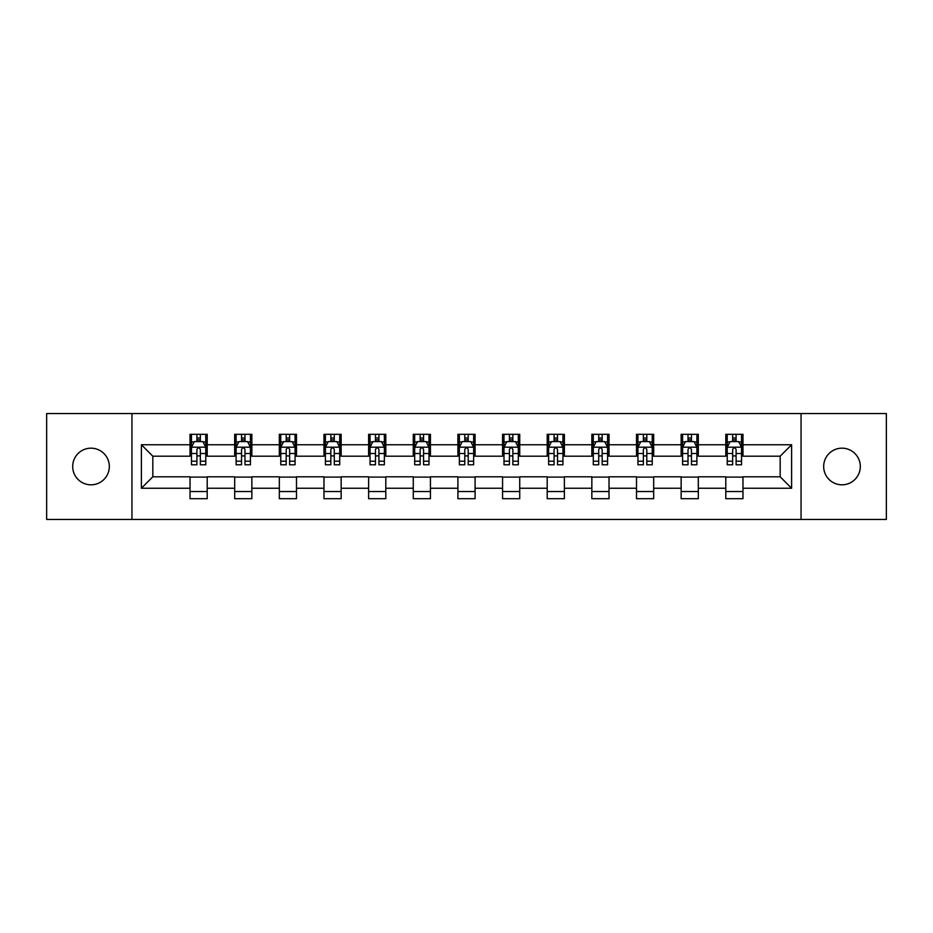 <?xml version="1.0" encoding="UTF-8"?>
<svg xmlns="http://www.w3.org/2000/svg" width="933" height="933" viewBox="0 0 933 933"><rect width="100%" height="100%" fill="white"/><g stroke="black" fill="none" stroke-linecap="round" stroke-linejoin="round"><path stroke-width="1.4" d="M841.986 448.178A18.322 18.322 0 0 0 823.676 466.5A18.322 18.322 0 0 0 841.986 484.822A18.322 18.322 0 0 0 860.308 466.5A18.322 18.322 0 0 0 841.986 448.178M91.014 448.178A18.322 18.322 0 0 0 72.692 466.5A18.322 18.322 0 0 0 91.014 484.822A18.322 18.322 0 0 0 109.324 466.5A18.322 18.322 0 0 0 91.014 448.178M801.062 519.448L886.35 519.448L886.35 413.552L801.062 413.552L801.062 519.448L131.938 519.448L131.938 413.552L46.65 413.552L46.65 519.448L131.938 519.448M801.062 413.552L131.938 413.552M742.971 444.749L742.971 434.3L725.792 434.3L725.792 444.749L698.316 444.749L698.316 434.3L681.148 434.3L681.148 444.749L653.671 444.749L653.671 434.3L636.504 434.3L636.504 444.749L609.027 444.749L609.027 434.3L591.849 434.3L591.849 444.749L564.383 444.749L564.383 434.3L547.204 434.3L547.204 444.749L519.728 444.749L519.728 434.3L502.56 434.3L502.56 444.749L475.084 444.749L475.084 434.3L457.916 434.3L457.916 444.749L430.44 444.749L430.44 434.3L413.272 434.3L413.272 444.749L385.796 444.749L385.796 434.3L368.617 434.3L368.617 444.749L341.151 444.749L341.151 434.3L323.973 434.3L323.973 444.749L296.496 444.749L296.496 434.3L279.329 434.3L279.329 444.749L251.852 444.749L251.852 434.3L234.684 434.3L234.684 444.749L207.208 444.749L207.208 434.3L190.029 434.3L190.029 444.749L141.384 444.749L141.384 488.251L152.825 476.798L190.029 476.798L190.029 498.7L207.208 498.7L207.208 476.798L234.684 476.798L234.684 498.7L251.852 498.7L251.852 476.798L279.329 476.798L279.329 498.7L296.496 498.7L296.496 476.798L323.973 476.798L323.973 498.7L341.151 498.7L341.151 476.798L368.617 476.798L368.617 498.7L385.796 498.7L385.796 476.798L413.272 476.798L413.272 498.7L430.44 498.7L430.44 476.798L457.916 476.798L457.916 498.7L475.084 498.7L475.084 476.798L502.56 476.798L502.56 498.7L519.728 498.7L519.728 476.798L547.204 476.798L547.204 498.7L564.383 498.7L564.383 476.798L591.849 476.798L591.849 498.7L609.027 498.7L609.027 476.798L636.504 476.798L636.504 498.7L653.671 498.7L653.671 476.798L681.148 476.798L681.148 498.7L698.316 498.7L698.316 476.798L725.792 476.798L725.792 498.7L742.971 498.7L742.971 476.798L780.175 476.798L780.175 456.202L742.971 456.202L742.971 444.749L791.616 444.749L791.616 488.251L742.971 488.251M725.792 488.251L698.316 488.251M681.148 488.251L653.671 488.251M636.504 488.251L609.027 488.251M591.849 488.251L564.383 488.251M547.204 488.251L519.728 488.251M502.56 488.251L475.084 488.251M457.916 488.251L430.44 488.251M413.272 488.251L385.796 488.251M368.617 488.251L341.151 488.251M323.973 488.251L296.496 488.251M279.329 488.251L251.852 488.251M234.684 488.251L207.208 488.251M190.029 488.251L141.384 488.251M725.792 444.749L725.792 456.202L698.316 456.202L698.316 444.749M681.148 444.749L681.148 456.202L653.671 456.202L653.671 444.749M636.504 444.749L636.504 456.202L609.027 456.202L609.027 444.749M591.849 444.749L591.849 456.202L564.383 456.202L564.383 444.749M547.204 444.749L547.204 456.202L519.728 456.202L519.728 444.749M502.56 444.749L502.56 456.202L475.084 456.202L475.084 444.749M457.916 444.749L457.916 456.202L430.44 456.202L430.44 444.749M413.272 444.749L413.272 456.202L385.796 456.202L385.796 444.749M368.617 444.749L368.617 456.202L341.151 456.202L341.151 444.749M323.973 444.749L323.973 456.202L296.496 456.202L296.496 444.749M279.329 444.749L279.329 456.202L251.852 456.202L251.852 444.749M234.684 444.749L234.684 456.202L207.208 456.202L207.208 444.749M190.029 444.749L190.029 456.202L152.825 456.202L141.384 444.749M152.825 456.202L152.825 476.798M791.616 488.251L780.175 476.798M780.175 456.202L791.616 444.749M190.029 441.461L191.463 441.461M196.898 441.461L200.338 441.461M205.773 441.461L207.208 441.461M190.029 455.91L191.463 455.91M196.898 455.91L200.338 455.91M205.773 455.91L207.208 455.91M190.029 477.09L207.208 477.09M190.029 491.539L207.208 491.539M234.684 477.09L251.852 477.09M234.684 491.539L251.852 491.539M234.684 441.461L236.107 441.461M241.554 441.461L244.982 441.461M250.417 441.461L251.852 441.461M234.684 455.91L236.107 455.91M241.554 455.91L244.982 455.91M250.417 455.91L251.852 455.91M279.329 477.09L296.496 477.09M279.329 491.539L296.496 491.539M279.329 441.461L280.763 441.461M286.198 441.461L289.627 441.461M295.073 441.461L296.496 441.461M279.329 455.91L280.763 455.91M286.198 455.91L289.627 455.91M295.073 455.91L296.496 455.91M323.973 477.09L341.151 477.09M323.973 491.539L341.151 491.539M323.973 441.461L325.407 441.461M330.842 441.461L334.282 441.461M339.717 441.461L341.151 441.461M323.973 455.91L325.407 455.91M330.842 455.91L334.282 455.91M339.717 455.91L341.151 455.91M368.617 477.09L385.796 477.09M368.617 491.539L385.796 491.539M368.617 441.461L370.051 441.461M375.486 441.461L378.926 441.461M384.361 441.461L385.796 441.461M368.617 455.91L370.051 455.91M375.486 455.91L378.926 455.91M384.361 455.91L385.796 455.91M413.272 477.09L430.44 477.09M413.272 491.539L430.44 491.539M413.272 441.461L414.695 441.461M420.142 441.461L423.57 441.461M429.005 441.461L430.44 441.461M413.272 455.91L414.695 455.91M420.142 455.91L423.57 455.91M429.005 455.91L430.44 455.91M457.916 477.09L475.084 477.09M457.916 491.539L475.084 491.539M457.916 441.461L459.351 441.461M464.786 441.461L468.214 441.461M473.649 441.461L475.084 441.461M457.916 455.91L459.351 455.91M464.786 455.91L468.214 455.91M473.649 455.91L475.084 455.91M502.56 477.09L519.728 477.09M502.56 491.539L519.728 491.539M502.56 441.461L503.995 441.461M509.43 441.461L512.858 441.461M518.305 441.461L519.728 441.461M502.56 455.91L503.995 455.91M509.43 455.91L512.858 455.91M518.305 455.91L519.728 455.91M547.204 477.09L564.383 477.09M547.204 491.539L564.383 491.539M547.204 441.461L548.639 441.461M554.074 441.461L557.514 441.461M562.949 441.461L564.383 441.461M547.204 455.91L548.639 455.91M554.074 455.91L557.514 455.91M562.949 455.91L564.383 455.91M591.849 477.09L609.027 477.09M591.849 491.539L609.027 491.539M591.849 441.461L593.283 441.461M598.718 441.461L602.158 441.461M607.593 441.461L609.027 441.461M591.849 455.91L593.283 455.91M598.718 455.91L602.158 455.91M607.593 455.91L609.027 455.91M636.504 477.09L653.671 477.09M636.504 491.539L653.671 491.539M636.504 441.461L637.927 441.461M643.373 441.461L646.802 441.461M652.237 441.461L653.671 441.461M636.504 455.91L637.927 455.91M643.373 455.91L646.802 455.91M652.237 455.91L653.671 455.91M681.148 477.09L698.316 477.09M681.148 491.539L698.316 491.539M681.148 441.461L682.583 441.461M688.018 441.461L691.446 441.461M696.893 441.461L698.316 441.461M681.148 455.91L682.583 455.91M688.018 455.91L691.446 455.91M696.893 455.91L698.316 455.91M725.792 477.09L742.971 477.09M725.792 491.539L742.971 491.539M725.792 441.461L727.227 441.461M732.662 441.461L736.102 441.461M741.537 441.461L742.971 441.461M725.792 455.91L727.227 455.91M732.662 455.91L736.102 455.91M741.537 455.91L742.971 455.91M200.338 438.02L196.898 438.02M205.773 461.194L200.338 461.194L200.338 464.786L205.773 464.786L205.773 447.327L202.916 441.601L194.332 441.601L191.463 447.327L191.463 464.786L196.898 464.786L196.898 461.194L191.463 461.194M191.463 447.327L191.463 434.3M205.773 447.327L205.773 434.3M196.898 441.601L196.898 434.3M200.338 434.3L200.338 441.601M200.338 461.194L200.338 449.473C199.196 447.269 198.053 447.269 196.898 449.473L196.898 461.194M244.982 438.02L241.554 438.02M250.417 461.194L244.982 461.194L244.982 464.786L250.417 464.786L250.417 447.327L247.56 441.601L238.976 441.601L236.107 447.327L236.107 464.786L241.554 464.786L241.554 461.194L236.107 461.194M236.107 447.327L236.107 434.3M250.417 447.327L250.417 434.3M241.554 441.601L241.554 434.3M244.982 434.3L244.982 441.601M244.982 461.194L244.982 449.473C243.84 447.269 242.697 447.269 241.554 449.473L241.554 461.194M289.627 438.02L286.198 438.02M295.073 461.194L289.627 461.194L289.627 464.786L295.073 464.786L295.073 447.327L292.204 441.601L283.62 441.601L280.763 447.327L280.763 464.786L286.198 464.786L286.198 461.194L280.763 461.194M280.763 447.327L280.763 434.3M295.073 447.327L295.073 434.3M286.198 441.601L286.198 434.3M289.627 434.3L289.627 441.601M289.627 461.194L289.627 449.473C288.484 447.269 287.341 447.269 286.198 449.473L286.198 461.194M334.282 438.02L330.842 438.02M339.717 461.194L334.282 461.194L334.282 464.786L339.717 464.786L339.717 447.327L336.848 441.601L328.264 441.601L325.407 447.327L325.407 464.786L330.842 464.786L330.842 461.194L325.407 461.194M325.407 447.327L325.407 434.3M339.717 447.327L339.717 434.3M330.842 441.601L330.842 434.3M334.282 434.3L334.282 441.601M334.282 461.194L334.282 449.473C333.139 447.269 331.985 447.269 330.842 449.473L330.842 461.194M378.926 438.02L375.486 438.02M384.361 461.194L378.926 461.194L378.926 464.786L384.361 464.786L384.361 447.327L381.504 441.601L372.908 441.601L370.051 447.327L370.051 464.786L375.486 464.786L375.486 461.194L370.051 461.194M370.051 447.327L370.051 434.3M384.361 447.327L384.361 434.3M375.486 441.601L375.486 434.3M378.926 434.3L378.926 441.601M378.926 461.194L378.926 449.473C377.783 447.269 376.64 447.269 375.486 449.473L375.486 461.194M423.57 438.02L420.142 438.02M429.005 461.194L423.57 461.194L423.57 464.786L429.005 464.786L429.005 447.327L426.148 441.601L417.564 441.601L414.695 447.327L414.695 464.786L420.142 464.786L420.142 461.194L414.695 461.194M414.695 447.327L414.695 434.3M429.005 447.327L429.005 434.3M420.142 441.601L420.142 434.3M423.57 434.3L423.57 441.601M423.57 461.194L423.57 449.473C422.427 447.269 421.284 447.269 420.142 449.473L420.142 461.194M468.214 438.02L464.786 438.02M473.649 461.194L468.214 461.194L468.214 464.786L473.649 464.786L473.649 447.327L470.792 441.601L462.208 441.601L459.351 447.327L459.351 464.786L464.786 464.786L464.786 461.194L459.351 461.194M459.351 447.327L459.351 434.3M473.649 447.327L473.649 434.3M464.786 441.601L464.786 434.3M468.214 434.3L468.214 441.601M468.214 461.194L468.214 449.473C467.071 447.269 465.929 447.269 464.786 449.473L464.786 461.194M512.858 438.02L509.43 438.02M518.305 461.194L512.858 461.194L512.858 464.786L518.305 464.786L518.305 447.327L515.436 441.601L506.852 441.601L503.995 447.327L503.995 464.786L509.43 464.786L509.43 461.194L503.995 461.194M503.995 447.327L503.995 434.3M518.305 447.327L518.305 434.3M509.43 441.601L509.43 434.3M512.858 434.3L512.858 441.601M512.858 461.194L512.858 449.473C511.716 447.269 510.573 447.269 509.43 449.473L509.43 461.194M557.514 438.02L554.074 438.02M562.949 461.194L557.514 461.194L557.514 464.786L562.949 464.786L562.949 447.327L560.092 441.601L551.496 441.601L548.639 447.327L548.639 464.786L554.074 464.786L554.074 461.194L548.639 461.194M548.639 447.327L548.639 434.3M562.949 447.327L562.949 434.3M554.074 441.601L554.074 434.3M557.514 434.3L557.514 441.601M557.514 461.194L557.514 449.473C556.371 447.269 555.217 447.269 554.074 449.473L554.074 461.194M602.158 438.02L598.718 438.02M607.593 461.194L602.158 461.194L602.158 464.786L607.593 464.786L607.593 447.327L604.736 441.601L596.152 441.601L593.283 447.327L593.283 464.786L598.718 464.786L598.718 461.194L593.283 461.194M593.283 447.327L593.283 434.3M607.593 447.327L607.593 434.3M598.718 441.601L598.718 434.3M602.158 434.3L602.158 441.601M602.158 461.194L602.158 449.473C601.015 447.269 599.872 447.269 598.718 449.473L598.718 461.194M646.802 438.02L643.373 438.02M652.237 461.194L646.802 461.194L646.802 464.786L652.237 464.786L652.237 447.327L649.38 441.601L640.796 441.601L637.927 447.327L637.927 464.786L643.373 464.786L643.373 461.194L637.927 461.194M637.927 447.327L637.927 434.3M652.237 447.327L652.237 434.3M643.373 441.601L643.373 434.3M646.802 434.3L646.802 441.601M646.802 461.194L646.802 449.473C645.659 447.269 644.516 447.269 643.373 449.473L643.373 461.194M691.446 438.02L688.018 438.02M696.893 461.194L691.446 461.194L691.446 464.786L696.893 464.786L696.893 447.327L694.024 441.601L685.44 441.601L682.583 447.327L682.583 464.786L688.018 464.786L688.018 461.194L682.583 461.194M682.583 447.327L682.583 434.3M696.893 447.327L696.893 434.3M688.018 441.601L688.018 434.3M691.446 434.3L691.446 441.601M691.446 461.194L691.446 449.473C690.303 447.269 689.16 447.269 688.018 449.473L688.018 461.194M736.102 438.02L732.662 438.02M741.537 461.194L736.102 461.194L736.102 464.786L741.537 464.786L741.537 447.327L738.668 441.601L730.084 441.601L727.227 447.327L727.227 464.786L732.662 464.786L732.662 461.194L727.227 461.194M727.227 447.327L727.227 434.3M741.537 447.327L741.537 434.3M732.662 441.601L732.662 434.3M736.102 434.3L736.102 441.601M736.102 461.194L736.102 449.473C734.959 447.269 733.805 447.269 732.662 449.473L732.662 461.194M205.703 447.187L191.533 447.187M191.463 441.939L194.157 441.939M203.079 441.939L205.773 441.939M196.898 453.52L191.463 453.52M205.773 453.52L200.338 453.52M200.338 439.84L196.898 439.84M250.347 447.187L236.189 447.187M236.107 441.939L238.801 441.939M247.735 441.939L250.417 441.939M241.554 453.52L236.107 453.52M250.417 453.52L244.982 453.52M244.982 439.84L241.554 439.84M294.991 447.187L280.833 447.187M280.763 441.939L283.445 441.939M292.379 441.939L295.073 441.939M286.198 453.52L280.763 453.52M295.073 453.52L289.627 453.52M289.627 439.84L286.198 439.84M339.647 447.187L325.477 447.187M325.407 441.939L328.101 441.939M337.023 441.939L339.717 441.939M330.842 453.52L325.407 453.52M339.717 453.52L334.282 453.52M334.282 439.84L330.842 439.84M384.291 447.187L370.121 447.187M370.051 441.939L372.745 441.939M381.667 441.939L384.361 441.939M375.486 453.52L370.051 453.52M384.361 453.52L378.926 453.52M378.926 439.84L375.486 439.84M428.935 447.187L414.765 447.187M414.695 441.939L417.389 441.939M426.323 441.939L429.005 441.939M420.142 453.52L414.695 453.52M429.005 453.52L423.57 453.52M423.57 439.84L420.142 439.84M473.579 447.187L459.421 447.187M459.351 441.939L462.033 441.939M470.967 441.939L473.649 441.939M464.786 453.52L459.351 453.52M473.649 453.52L468.214 453.52M468.214 439.84L464.786 439.84M518.235 447.187L504.065 447.187M503.995 441.939L506.677 441.939M515.611 441.939L518.305 441.939M509.43 453.52L503.995 453.52M518.305 453.52L512.858 453.52M512.858 439.84L509.43 439.84M562.879 447.187L548.709 447.187M548.639 441.939L551.333 441.939M560.255 441.939L562.949 441.939M554.074 453.52L548.639 453.52M562.949 453.52L557.514 453.52M557.514 439.84L554.074 439.84M607.523 447.187L593.353 447.187M593.283 441.939L595.977 441.939M604.899 441.939L607.593 441.939M598.718 453.52L593.283 453.52M607.593 453.52L602.158 453.52M602.158 439.84L598.718 439.84M652.167 447.187L638.009 447.187M637.927 441.939L640.621 441.939M649.555 441.939L652.237 441.939M643.373 453.52L637.927 453.52M652.237 453.52L646.802 453.52M646.802 439.84L643.373 439.84M696.811 447.187L682.653 447.187M682.583 441.939L685.265 441.939M694.199 441.939L696.893 441.939M688.018 453.52L682.583 453.52M696.893 453.52L691.446 453.52M691.446 439.84L688.018 439.84M741.467 447.187L727.297 447.187M727.227 441.939L729.921 441.939M738.843 441.939L741.537 441.939M732.662 453.52L727.227 453.52M741.537 453.52L736.102 453.52M736.102 439.84L732.662 439.84"/></g></svg>
